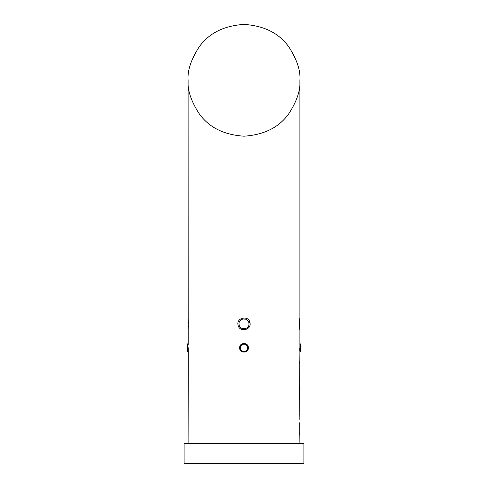 <?xml version="1.0" encoding="UTF-8"?>
<svg xmlns="http://www.w3.org/2000/svg" width="488" height="488" viewBox="0 0 488 488"><rect width="100%" height="100%" fill="white"/><g stroke="black" fill="none" stroke-linecap="round" stroke-linejoin="round"><path stroke-width="0.73" d="M299.699 396.232L299.864 420.058M248.99 323.855A4.99 4.99 0 0 0 248.868 322.751C247.904 317.078 238.693 318.097 239.01 323.855L239.132 324.959C240.102 330.638 249.301 329.601 248.99 323.855L248.868 322.751A4.99 4.99 0 0 0 243.445 318.896M238.052 325.179C236.033 317.645 248.532 314.949 249.947 322.525C251.973 330.04 239.468 332.773 238.052 325.179L239.132 324.959A4.99 4.99 0 0 1 239.01 323.855M188.1 80.3C187.355 70.583 191.082 59.402 199.281 46.757C208.986 33.196 223.894 25.742 244 24.4C264.106 25.742 279.014 33.196 288.719 46.757C296.918 59.402 300.645 70.583 299.9 80.3C300.645 90.012 296.918 101.193 288.719 113.838C279.014 127.405 264.106 134.859 244 136.195C223.894 134.859 208.986 127.405 199.281 113.838C191.082 101.193 187.355 90.012 188.1 80.3L188.185 344.711M299.882 318.011L299.876 318.115A1 0.976 -173.9 0 0 299.882 318.011C299.412 319.115 299.638 330.278 299.9 329.845L299.9 343.418A0.397 0.397 4.5 0 0 300.297 343.82L300.297 351.805L300.297 343.82L300.7 344.217L300.7 351.403L300.7 344.217M187.874 347.81L187.703 343.82L187.703 351.805L187.874 347.81L188.27 347.81L188.1 443.635M187.3 347.81L187.3 351.403L187.3 347.81M299.669 381.543L299.9 352.202A0.397 0.397 175.5 0 1 300.297 351.805L299.9 352.202L299.9 343.418M239.639 347.816C239.364 342.155 248.636 342.149 248.361 347.81C248.642 353.471 239.37 353.471 239.639 347.816L240.004 347.816A3.995 3.995 0 0 1 244 343.82A3.995 3.995 0 0 1 247.995 347.81A3.995 3.995 0 0 1 244 351.805A3.995 3.995 0 0 1 240.004 347.81A3.995 3.995 0 0 1 244 343.82A3.995 3.995 0 0 1 247.995 347.81L248.361 347.81M303.89 443.635L184.11 443.635L184.11 463.6L303.89 463.6L303.89 443.635M299.717 422.779L299.9 443.635M299.87 394.987L299.9 387.057L299.9 396.232L299.534 396.232L299.516 385.264L299.132 385.264L299.492 399.257M299.717 378.816L299.717 394.987M299.717 361.102L299.724 363.828M299.9 80.3L299.9 317.865M299.73 348.035L299.833 351.287M299.724 369.642L299.864 366.915M299.724 387.173L299.864 384.629M299.864 399.257L299.724 396.232M299.724 405.07L299.724 404.454M299.9 405.07L299.876 414.245L299.9 405.07M299.724 414.837L299.724 414.245M299.669 434.68L299.724 431.953M188.191 350.896L188.27 347.816M241.176 350.634L244 351.805M241.109 327.924A4.99 4.99 0 0 0 241.34 328.076L245.104 328.723M299.315 396.049L299.132 385.264M248.868 322.751L249.947 322.525M299.87 329.54A1 0.976 -6.1 0 1 299.882 329.65L299.803 328.814C299.388 325.612 299.669 318.786 299.876 318.115A1 0.976 -173.9 0 1 299.858 318.219M240.407 347.81A3.593 3.593 0 0 0 244 351.403A3.593 3.593 0 0 0 247.593 347.81A3.593 3.593 0 0 0 244 344.217A3.593 3.593 0 0 0 240.407 347.81M242.89 318.987L245.677 319.158M188.124 318.078L188.106 329.839M188.106 317.871L188.429 323.983M299.803 318.89L299.876 318.115M187.3 344.217L188.1 343.418M188.1 352.202L187.3 351.403M300.297 351.805L300.7 351.403M188.13 329.62L188.411 325.154"/></g></svg>
